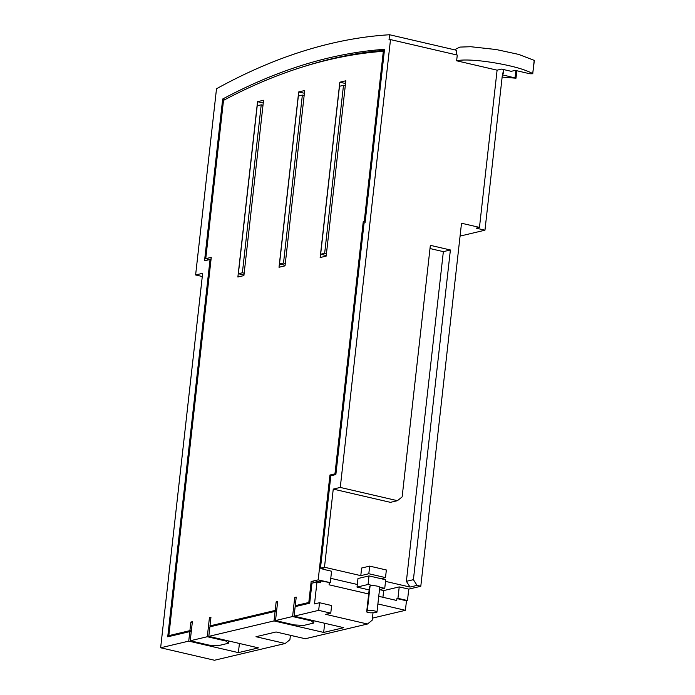 <?xml version="1.0" encoding="UTF-8"?>
<svg xmlns="http://www.w3.org/2000/svg" width="695" height="695" viewBox="0 0 695 695"><rect width="100%" height="100%" fill="white"/><g stroke="black" fill="none" stroke-linecap="round" stroke-linejoin="round"><path stroke-width="1.04" d="M195.616 274.968L202.645 273.3L160.641 647.775L188.736 641.12L189.804 631.59L167.73 636.82L210.055 259.487L204.538 260.799L222.678 99.02A1239.098 600.949 -76.9 0 1 384.526 49.328L365.075 222.774L364.067 223.017L335.859 474.563L330.837 475.754L320.473 568.18L324.487 567.233L333.253 489.098L340.272 487.43L390.503 39.589L389 39.945L389.582 34.75A1253.789 608.073 -76.9 0 0 216.51 88.751L195.616 274.968L202.288 276.506M389.582 34.75L456.641 50.301L456.137 54.809M502.389 74.808L516.003 78.205L502.137 77.093M532.865 73.766L529.911 73.783L515.221 70.377L511.207 71.324L501.608 69.1L497.099 70.169L456.632 60.786C466.215 58.649 486.986 61.29 500.782 63.966C515.299 66.729 525.95 69.934 532.726 73.592L534.359 60.422L518.696 54.41L496.23 49.536L470.767 46.721L459.925 47.086L455.625 49.189L455.529 50.04M456.632 60.786L457.275 55.07L390.503 39.589M460.073 236.091L484.962 230.193L476.197 228.16L479.463 227.387L461.515 223.234L420.796 586.267L417.043 585.399L410.015 587.058L406.384 581.324L443.358 251.642L429.996 248.541M503.832 69.613L503.432 73.166L502.598 72.975L484.962 230.193M311.16 581.515L314.496 582.288L320.517 580.864L330.281 582.653L318.188 579.856L311.16 581.515L308.806 602.478L295.262 605.684L296.226 597.109L294.723 597.465L292.586 616.526L275.524 620.566L277.661 601.505L276.158 601.861L275.194 610.436L209.977 625.882L210.941 617.308L209.438 617.664L207.301 636.724L190.239 640.764L192.376 621.704L190.873 622.06L189.909 630.634L168.842 635.63L211.271 257.341L205.755 258.653L223.503 100.384A1237.143 600.002 -76.9 0 1 383.327 51.308L364.284 221.106L363.285 221.349L334.955 473.851L329.943 475.041L331.923 475.493M318.188 579.856L329.943 475.041M285.037 265.846L304.705 90.524L298.685 91.949L279.016 267.271L285.037 265.846M326.172 256.108L345.841 80.776L339.82 82.201L320.152 257.532L326.172 256.108M243.902 275.585L263.561 100.262L257.541 101.687L237.881 277.018L243.902 275.585M316.972 581.993L314.514 603.912L319.526 602.721L318.675 610.349L294.089 616.17L295.158 606.639L309.709 603.191L311.951 583.183L316.972 581.993L320.308 582.766L320.517 580.864M275.09 611.391L274.021 620.922L208.804 636.368L209.873 626.838L275.09 611.391L276.514 611.722M298.685 91.949L304.393 93.269M339.82 82.201L345.528 83.53M257.541 101.687L263.257 103.016M326.442 253.701L324.661 253.293L343.495 85.329L339.481 86.284L320.647 254.24L324.661 253.293M345.285 85.746L343.495 85.329M326.242 255.534L320.647 254.24M283.517 263.031L302.36 95.076L298.346 96.023L279.503 263.978L283.517 263.031L285.306 263.448M242.381 272.779L261.224 104.815L257.211 105.77L238.368 273.726L242.381 272.779L244.171 273.187M304.149 95.484L302.36 95.076M285.098 265.281L279.503 263.978M263.005 105.232L261.224 104.815M243.962 275.02L238.368 273.726M189.909 630.634L191.342 630.964M168.842 635.63L170.822 636.081M190.873 622.06L192.298 622.39M188.736 641.12L238.385 652.631L239.419 643.466M189.804 631.59L191.229 631.92M322.854 568.736L322.801 569.188L323.809 568.953L320.473 568.18M211.089 258.948L209.091 259.426L205.755 258.653M208.135 259.209L208.057 259.965M384.413 50.361A1239.098 600.949 -76.9 0 0 302.386 67.024M324.487 567.233L360.783 575.642L368.81 573.74L385.499 577.615L386.359 569.987L369.671 566.121L368.81 573.74M380.99 578.683L385.499 577.615M385.525 581.376L410.015 587.058M420.796 586.267L408.756 589.117L399.225 586.91L383.675 590.594L379.496 589.621M357.308 584.478L330.768 578.327M330.281 582.653L331.567 571.221L322.801 569.188M222.678 99.02L225.05 99.567M210.055 259.487L211.002 259.713M360.783 575.642L361.643 568.024L369.671 566.121M340.272 487.43L397.436 500.687L390.408 502.346L333.253 489.098M497.099 70.169L479.463 227.387M417.043 585.399L413.403 579.665L450.386 249.983L430.353 245.335L402.144 496.89L397.436 500.687M503.432 73.166L502.555 73.375M290.406 635.299L289.911 639.704L285.202 643.5L214.468 660.25L160.641 647.775M377.889 603.938L405.402 610.323L372.416 618.133M295.219 636.411L290.397 635.386M285.202 643.5L255.995 636.724L276.063 631.972L305.27 638.748L367.481 624.014L372.181 620.218L373.024 612.747M207.301 636.724L226.075 641.077L228.403 643.257L218.369 645.638L209.013 645.116L190.239 640.764M292.586 616.526L311.36 620.878L313.688 623.059L303.654 625.439L294.306 624.918L275.524 620.566M238.385 652.631L258.453 647.879L208.804 636.368M274.021 620.922L323.67 632.433L324.704 623.267M294.089 616.17L343.738 627.681L323.67 632.433M318.675 610.349L330.768 613.146L331.628 605.527L319.526 602.721M367.481 624.014L325.755 614.337L330.768 613.146M209.438 617.664L210.863 617.994M226.075 641.077L226.153 640.39M294.723 597.465L296.148 597.796M276.158 601.861L277.583 602.191M228.403 643.257L228.664 640.972M209.977 625.882L211.958 626.343M275.194 610.436L276.627 610.766M295.262 605.684L297.243 606.144M329.282 582.897L329.065 584.799L368.68 593.982M378.749 596.319L396.723 600.489L396.941 598.577L406.471 600.793L405.402 610.323M396.941 598.577L397.94 598.343L399.225 586.91M406.471 600.793L407.479 600.549L397.94 598.343M382.919 597.283L383.675 590.594M407.479 600.549L408.756 589.117M334.955 473.851L335.911 474.068M363.285 221.349L365.188 221.783M364.284 221.106L365.24 221.331M383.327 51.308L384.283 51.526M308.806 602.478L309.762 602.695M313.688 623.059L313.949 620.774M311.36 620.878L311.438 620.192M413.403 579.665L406.384 581.324M450.386 249.983L443.358 251.642M379.505 589.586L384.743 588.352L385.699 579.778L369.01 575.903L357.977 578.518L357.022 587.093L369.141 589.907M357.022 587.093L368.055 584.478L373.059 585.642A4.9 0.999 6.4 0 1 379.731 587.188A4.9 0.999 6.4 0 1 379.757 587.318L376.977 612.095A4.9 0.999 -173.6 0 0 372.485 610.584A4.9 0.999 -173.6 0 0 367.281 610.896L366.708 611.748A2.936 0.599 -173.6 0 0 366.682 611.808A2.936 0.599 -173.6 0 0 368.237 612.53A2.936 0.599 -173.6 0 0 371.295 612.816L374.935 612.669A4.9 0.999 -173.6 0 0 376.977 612.095M369.471 587.101A2.936 0.599 6.4 0 1 369.462 587.04A2.936 0.599 6.4 0 1 369.488 586.98L370.061 586.12A4.9 0.999 6.4 0 1 373.059 585.642M379.731 587.188L384.743 588.352M369.01 575.903L368.055 584.478M534.22 60.248L532.726 73.592M515.864 70.525L515.056 77.744M370.061 586.12L367.281 610.896M369.488 586.98L366.708 611.748M516.003 78.205L516.837 70.751M369.462 587.04L366.682 611.808"/></g></svg>
